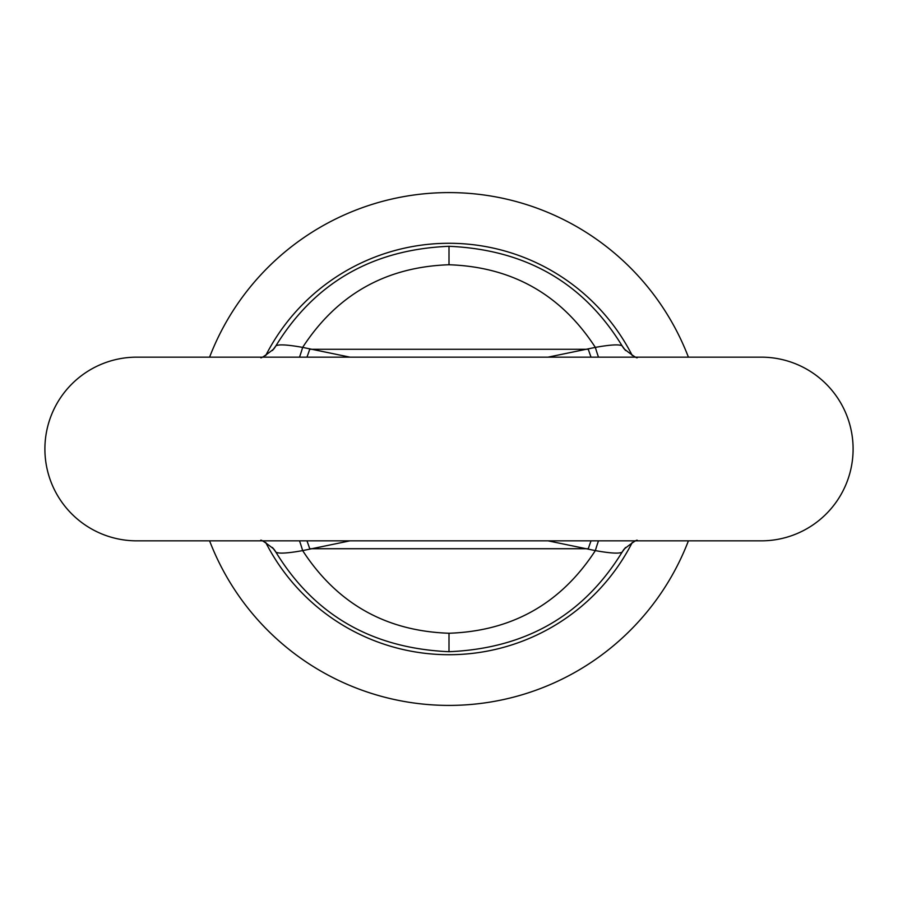 <?xml version="1.0" encoding="UTF-8"?>
<svg xmlns="http://www.w3.org/2000/svg" width="898" height="898" viewBox="0 0 898 898"><rect width="100%" height="100%" fill="white"/><g stroke="black" fill="none" stroke-linecap="round" stroke-linejoin="round"><path stroke-width="1.35" d="M688.407 540.843A256.424 256.424 0 0 1 209.593 540.843M209.593 357.157A256.424 256.424 0 0 1 688.407 357.157M44.9 449A91.843 91.843 0 0 0 136.743 540.843L761.257 540.843A91.843 91.843 0 0 0 853.1 449A91.843 91.843 0 0 0 761.257 357.157L136.743 357.157A91.843 91.843 0 0 0 44.9 449M261.15 540.843L260.835 540.832C259.848 538.789 264.135 541.494 273.71 548.959L273.71 548.959A29.387 28.433 141.5 0 1 275.922 552.191L272.453 547.488M625.547 547.488L622.078 552.191C583.262 615.332 525.566 648.502 449 651.701C372.21 648.356 314.513 615.186 275.922 552.191C278.908 553.797 287.809 553.269 302.648 550.609A29.387 2.874 75.8 0 0 299.494 540.843M636.85 540.843L637.165 540.832C638.085 538.811 633.797 541.528 624.29 548.959L624.29 548.959A29.387 28.433 -141.5 0 0 622.078 552.191C619.126 553.808 610.213 553.269 595.352 550.609L548.027 540.843M272.453 350.512L275.922 345.809C314.738 282.668 372.434 249.498 449 246.299C525.79 249.644 583.487 282.814 622.078 345.809L625.547 350.512M261.15 357.157L260.835 357.168C259.915 359.189 264.203 356.472 273.71 349.041L273.71 349.041A29.387 28.433 -141.5 0 0 275.922 345.809C278.874 344.192 287.787 344.731 302.648 347.391L349.973 357.157M632.293 355.597A205.721 205.721 0 0 0 265.707 355.597M265.707 542.403A205.721 205.721 0 0 0 632.293 542.403M636.85 357.157L637.165 357.168C638.085 359.178 633.797 356.472 624.29 349.041L624.29 349.041A29.387 28.433 141.5 0 1 622.078 345.809C619.092 344.203 610.191 344.731 595.352 347.391C560.902 294.454 512.118 266.908 449 264.753C385.882 266.908 337.098 294.454 302.648 347.391A29.387 2.874 -75.8 0 1 299.494 357.157M349.973 540.843L302.648 550.609C337.098 603.546 385.882 631.092 449 633.247C512.118 631.092 560.902 603.546 595.352 550.609A29.387 2.874 -75.8 0 1 598.506 540.843M548.027 357.157L595.352 347.391A29.387 2.874 75.8 0 0 598.506 357.157M306.948 540.843A29.387 3.154 -105.6 0 1 309.698 548.723L588.302 548.723A29.387 3.154 -74.4 0 1 591.052 540.843M591.052 357.157A29.387 3.154 -105.6 0 1 588.302 349.277L309.698 349.277A29.387 3.154 -74.4 0 1 306.948 357.157M449 633.247L449 651.701M449 264.753L449 246.299"/></g></svg>
